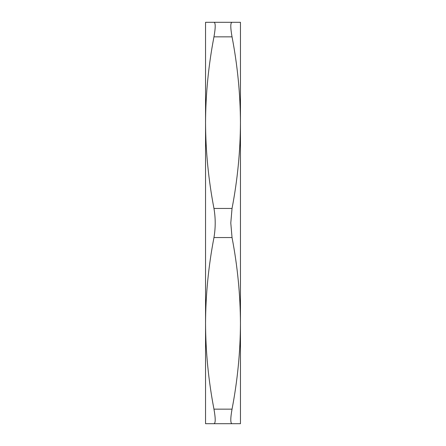 <?xml version="1.0" encoding="UTF-8"?>
<svg xmlns="http://www.w3.org/2000/svg" width="446" height="446" viewBox="0 0 446 446"><rect width="100%" height="100%" fill="white"/><g stroke="black" fill="none" stroke-linecap="round" stroke-linejoin="round"><path stroke-width="0.67" d="M240.45 223L240.45 323.35C240.327 351.95 237.523 380.555 232.037 409.155C230.381 418.493 230.381 423.343 232.037 423.7L240.45 423.7L240.45 323.35C240.327 294.75 237.523 266.145 232.037 237.545L230.788 223L232.037 208.455C237.523 179.855 240.327 151.25 240.45 122.65L240.45 223M213.963 22.3L205.55 22.3L205.55 122.65C205.673 94.05 208.477 65.445 213.963 36.845C215.619 27.507 215.619 22.657 213.963 22.3L240.45 22.3L240.45 122.65C240.327 94.05 237.523 65.445 232.037 36.845C230.381 27.524 230.381 22.674 232.037 22.3M213.963 208.455C208.477 179.855 205.673 151.25 205.55 122.65L205.55 323.35C205.673 294.75 208.477 266.145 213.963 237.545C215.619 227.828 215.619 218.133 213.963 208.455L232.037 208.455M213.963 423.7C215.619 423.326 215.619 418.476 213.963 409.155C208.477 380.555 205.673 351.95 205.55 323.35L205.55 423.7L232.037 423.7M232.037 36.845L213.963 36.845M213.963 409.155L232.037 409.155M232.037 237.545L213.963 237.545"/></g></svg>
